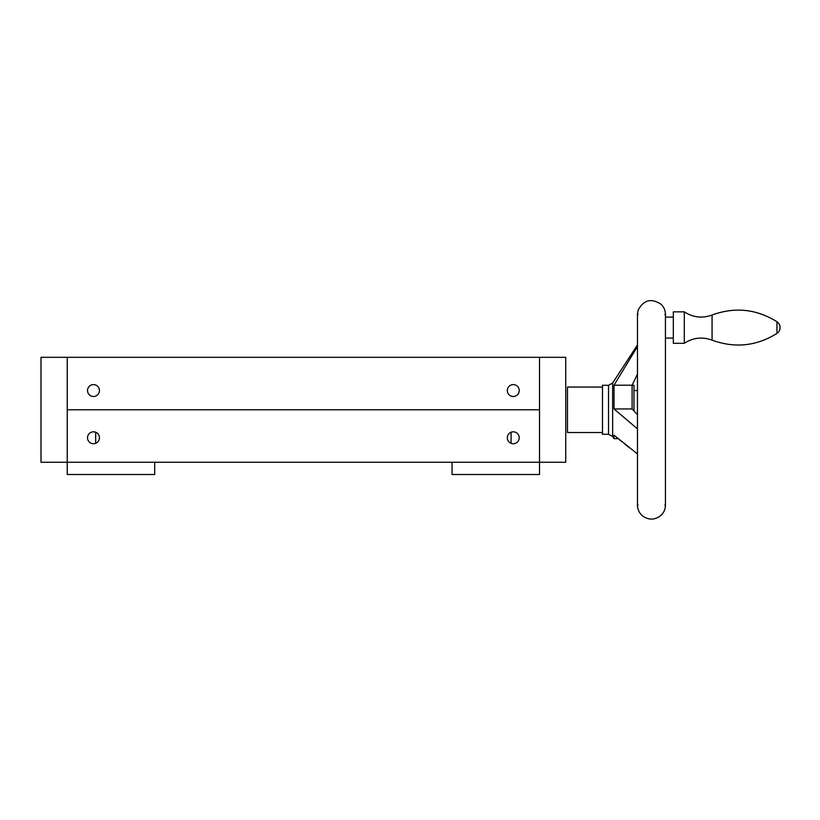 <?xml version="1.0" encoding="UTF-8"?>
<svg xmlns="http://www.w3.org/2000/svg" width="820" height="820" viewBox="0 0 820 820"><rect width="100%" height="100%" fill="white"/><g stroke="black" fill="none" stroke-linecap="round" stroke-linejoin="round"><path stroke-width="1.23" d="M507.324 390.545A5.945 5.945 0 0 0 516.241 395.691A5.945 5.945 0 0 0 516.241 385.39A5.945 5.945 0 0 0 507.324 390.545M87.525 390.545A5.945 5.945 0 0 0 96.452 395.691A5.945 5.945 0 0 0 96.452 385.39A5.945 5.945 0 0 0 87.525 390.545M67.24 462.265L41 462.265L41 357.315L67.24 357.315L67.24 462.265L67.24 357.315L539.509 357.315L539.509 409.785L67.24 409.785L539.509 409.785L539.509 462.265L67.24 462.265L67.24 474.503L154.693 474.503L154.693 462.265M87.525 437.767A5.945 5.945 0 0 0 96.452 442.923A5.945 5.945 0 0 0 96.452 432.622A5.945 5.945 0 0 0 87.525 437.767M93.47 443.722C86.407 440.227 86.407 440.227 93.47 443.722C95.673 443.446 95.673 443.446 93.47 443.722C95.673 443.446 95.673 443.446 93.47 443.722C86.407 440.227 86.407 440.227 93.47 443.722C95.673 443.446 95.673 443.446 93.47 443.722C95.673 443.446 95.673 443.446 93.47 443.722M507.324 437.767A5.945 5.945 0 0 0 516.241 442.923A5.945 5.945 0 0 0 516.241 432.622A5.945 5.945 0 0 0 507.324 437.767M513.269 443.722C520.341 440.227 520.341 440.227 513.269 443.722C511.065 443.446 511.065 443.446 513.269 443.722C511.065 443.446 511.065 443.446 513.269 443.722C520.341 440.227 520.341 440.227 513.269 443.722C511.065 443.446 511.065 443.446 513.269 443.722C511.065 443.446 511.065 443.446 513.269 443.722M539.509 462.265L539.509 357.315L565.739 357.315L565.739 462.265L539.509 462.265L539.509 474.503L452.045 474.503L452.045 462.265M511.085 443.302L511.085 432.529L510.47 432.529M602.474 387.05L567.491 387.05L567.491 432.529L602.474 432.529M602.474 385.297L602.474 434.272L608.532 434.272L608.532 385.297L602.474 385.297M637.468 428.88L614.026 408.954L614.026 385.215L637.468 346.542M629.534 447.802L624.286 443.671M621.324 441.293L619.069 439.469M608.532 385.297L612.632 383.073L612.632 436.496L614.026 438.649L614.026 435.184L637.468 453.931M637.468 414.694L632.107 408.954L632.107 385.215L637.468 374.084M614.026 385.215L632.107 385.215M632.107 408.954L614.026 408.954M633.962 410.994L633.962 385.297L632.107 385.297M673.312 343.313L673.312 311.836L684.31 311.836L684.31 343.313L673.312 343.313M712.067 315.013L712.067 340.136C734.781 348.418 756.409 346.183 776.95 333.422L776.95 321.727C756.409 308.976 734.781 306.731 712.067 315.013C702.289 318.56 693.033 317.504 684.31 311.836M776.95 321.727C780.24 324.371 780.927 327.58 779 331.341A7.001 7.001 0 0 0 776.95 321.727M633.962 390.545L637.458 390.545L637.458 414.684M96.268 432.529L95.663 432.529L95.663 443.302M638.032 505.11L637.468 505.673C637.734 509.989 639.538 513.494 642.9 516.19C649.122 520.31 655.159 520.034 660.981 515.36C663.739 512.726 665.215 509.507 665.43 505.694L665.43 313.875C665.215 310.073 663.739 306.844 660.981 304.21C651.254 297.947 643.639 299.905 638.155 310.093L637.468 313.875L637.468 505.653M612.632 436.496L608.532 434.272M612.632 383.073L637.468 344.912M618.085 438.649L614.026 438.649M637.468 505.694L637.468 313.896L638.032 314.46M664.876 505.11L665.43 505.673L665.43 313.896L664.876 314.46M665.43 338.076L673.312 338.076M665.43 317.084L673.312 317.084M712.067 340.136C702.289 336.589 693.033 337.655 684.31 343.313M776.95 333.422A7.001 7.001 0 0 0 779 331.341"/></g></svg>
